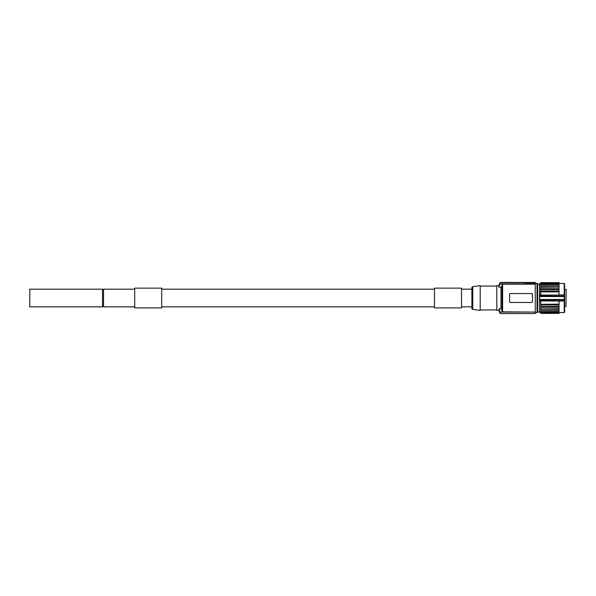 <?xml version="1.0" encoding="UTF-8"?>
<svg xmlns="http://www.w3.org/2000/svg" width="596" height="596" viewBox="0 0 596 596"><rect width="100%" height="100%" fill="white"/><g stroke="black" fill="none" stroke-linecap="round" stroke-linejoin="round"><path stroke-width="0.89" d="M566.2 289.649L565.991 306.582L566.2 289.649M499.776 312.907L498.889 308.803L500.126 312.066L499.776 311.544L499.776 312.907A1.036 1.036 0 0 0 500.752 313.593L535.245 313.556L500.752 313.593M161.717 289.179L434.491 289.179M134.711 306.843L103.548 306.843L103.548 289.179L134.711 289.179M29.8 289.179L29.8 306.843L102.512 306.843L102.512 289.179L29.8 289.179M461.498 289.179L471.883 289.179L471.883 287.697A1.036 1.036 0 0 1 472.777 286.669L480.19 285.648L480.19 310.374L472.777 309.354L472.777 286.669M535.245 313.556L500.752 313.556M500.126 313.347L500.126 312.066L535.245 312.066L502.629 311.835L502.003 311.149L502.003 284.873L502.003 311.149M537.637 284.247L537.324 312.088L539.507 311.775L539.507 284.247L537.637 284.247L537.637 311.775M535.245 312.863L537.324 312.55L537.324 283.465L535.245 283.16M502.629 311.835L502.629 284.188L502.003 284.873L502.629 284.188L535.245 284.188L535.245 311.835M501.541 287.019L500.968 287.212L502.003 286.028M498.889 310.479L496.811 310.479L496.811 285.544L498.889 285.544L498.889 287.212L499.776 284.478L498.889 287.212L500.968 287.212L500.968 308.803L502.003 309.987L500.968 308.803L498.889 308.803M535.245 313.347L535.245 312.066M532.444 298.007L532.444 294.58A1.036 1.036 0 0 0 531.401 293.545L510.63 293.545A1.036 1.036 0 0 0 509.587 294.58L509.587 301.442A1.036 1.036 0 0 0 510.63 302.477L531.401 302.477A1.036 1.036 0 0 0 532.444 301.442L532.444 298.007M531.401 293.545L532.437 294.469M509.9 293.843L509.587 294.58M509.587 301.442L509.9 302.179M532.131 302.179L532.444 301.442M161.717 306.843L434.491 306.843M134.711 288.144L134.711 307.879L161.717 307.879L161.717 288.144L134.711 288.144M434.491 307.879L461.498 307.879L461.498 288.144L434.491 288.144L434.491 307.879M461.498 306.843L471.883 306.843L471.883 308.326A1.036 1.036 0 0 0 472.777 309.354M471.883 308.326L471.883 287.697M496.811 309.957L480.19 309.957M496.811 286.065L480.19 286.065M500.126 283.957L499.776 284.478L499.776 283.115L500.752 282.43L500.126 282.675L500.126 283.957L535.245 283.957L535.245 282.936L524.86 282.936L535.245 282.444L500.752 282.467M535.245 282.653L524.86 282.958M524.86 282.675L500.126 282.675M535.245 282.444L500.752 282.43M559.033 304.303L540.751 304.303L559.033 304.124L559.033 304.72L540.751 304.72L540.751 304.303M559.033 306.12L540.751 306.195L559.033 306.12L559.033 304.72M540.751 306.12L540.751 304.72M540.751 306.538L559.033 306.538L559.033 307.856L540.751 307.856L540.751 306.195M559.033 307.856L540.751 307.856M559.033 309.406L540.751 309.466L559.033 309.406L559.033 308.117L540.751 307.923M540.751 309.406L540.751 308.117M540.751 309.473L559.033 309.466L559.033 310.732L540.751 310.732L540.751 309.473M559.033 310.732L540.751 310.732M559.033 311.805L540.751 311.85L559.033 311.805L559.033 310.777M540.751 311.805L540.751 310.777M559.033 311.85L559.033 312.617L540.751 312.617L540.751 311.85M559.033 312.617L540.751 312.617M559.033 313.377L540.751 313.377L559.033 313.369L540.751 313.146L540.751 312.647M540.751 313.369L559.033 313.161L559.033 312.647M540.751 304.124L540.751 301.099L539.507 301.077L539.507 294.945L540.751 294.916L540.751 291.891L559.033 291.891L559.033 294.916L564.643 294.968L564.643 301.047L559.033 301.099L559.033 304.124M559.033 291.891L540.751 291.72L540.751 291.302L559.033 291.302L559.033 289.902L540.751 289.902L540.751 289.485L559.033 289.485L559.033 288.166L540.751 288.166L540.751 282.646L559.033 282.646L540.751 282.646M559.033 291.72L559.033 291.302M540.751 291.302L540.751 289.902M540.751 289.827L559.033 289.902M540.751 289.485L540.751 288.166M540.751 288.091L559.033 288.166M559.033 288.091L540.751 287.905M559.033 287.905L559.033 286.616L540.751 286.616M540.751 286.557L559.033 286.616M559.033 286.557L540.751 286.542M559.033 286.542L559.033 285.29L540.751 285.29M540.751 285.238L559.033 285.29M559.033 285.238L559.033 284.21L540.751 284.21M540.751 284.173L559.033 284.21M559.033 284.173L559.033 283.405L540.751 283.405M540.751 283.376L559.033 283.405M559.033 283.376L559.033 282.876L540.751 282.876L559.033 282.646M539.507 301.077L539.507 311.775M539.507 284.247L539.507 294.945M564.643 294.968L564.643 284.508M564.643 311.514L564.643 301.047M564.643 283.882L564.226 283.465L564.226 296.264L564.643 296.584L564.226 296.547L564.226 299.475L539.715 299.475L539.507 283.674M537.011 312.863L537.011 283.16M539.507 299.453L564.226 299.758L564.226 300.98L539.715 300.98L539.715 300.205L564.643 299.885M539.507 296.57L564.226 296.547L539.507 296.428M539.507 295.05L564.643 295.057M539.507 295.974L564.643 296.137M539.507 300.973L539.507 312.341M564.643 300.965L564.226 300.98L564.226 312.55L564.643 312.14M564.643 299.438L564.226 299.758L564.643 299.438M564.643 289.44L565.991 289.44M564.643 306.582L565.991 306.582M102.512 305.8L103.548 305.8M102.512 290.222L103.548 290.222M498.889 285.544L499.776 283.115M540.751 283.465L539.715 283.465M540.751 312.55L539.715 312.55M564.226 283.465L559.033 283.465M564.226 312.55L559.033 312.55"/></g></svg>
